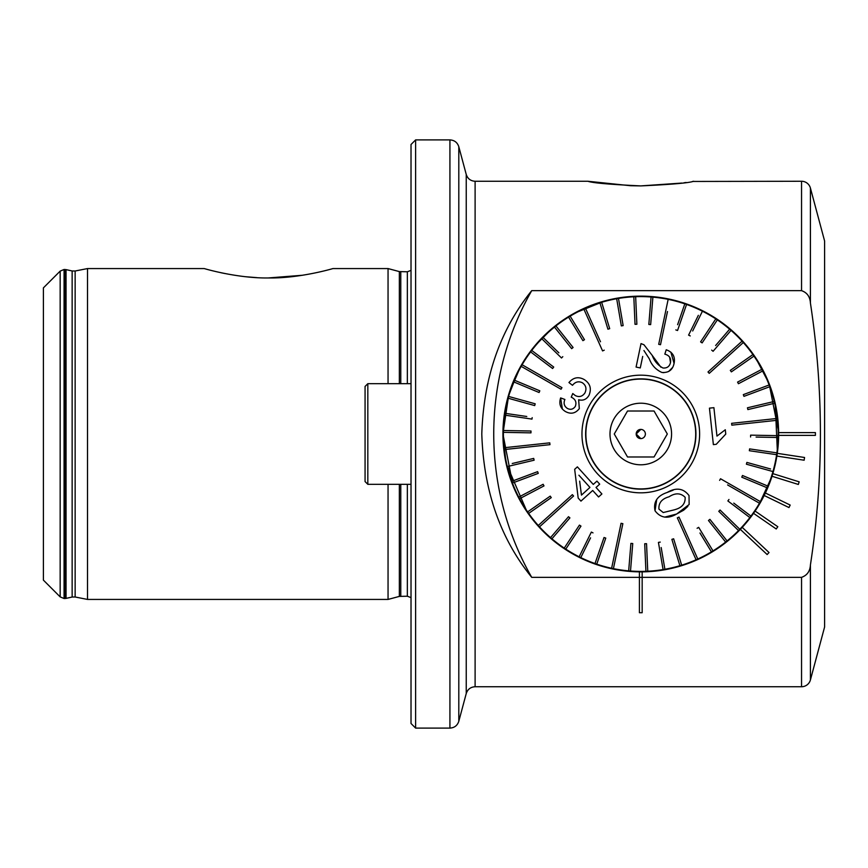 <?xml version="1.0" encoding="UTF-8"?>
<svg xmlns="http://www.w3.org/2000/svg" width="868" height="868" viewBox="0 0 868 868"><rect width="100%" height="100%" fill="white"/><g stroke="black" fill="none" stroke-linecap="round" stroke-linejoin="round"><path stroke-width="1.3" d="M640.747 185.904L630.928 185.73M630.635 185.73L587.94 181.26L475.111 181.26C470.619 180.989 467.657 178.721 466.235 174.446L458.803 146.714C457.382 142.45 454.42 140.171 449.928 139.9L415.62 139.9L411.02 144.5L411.02 723.5L415.62 728.1L415.62 139.9M640.79 185.904C609.759 184.45 592.15 182.898 587.94 181.26C592.171 182.909 609.781 184.45 640.79 185.904C671.756 184.461 689.366 182.909 693.63 181.26C689.431 182.898 671.821 184.45 640.79 185.904L681.977 183.061M810.419 303.051C823.743 390.611 823.743 477.91 810.419 564.949C810.039 571.285 807.088 575.408 801.544 577.339L801.544 686.74A9.19 9.19 0 0 0 810.419 679.926L824.6 627L824.6 241L810.419 188.074L810.419 303.051C810.039 296.715 807.088 292.581 801.544 290.661L531.715 290.661C500.218 329.699 483.584 377.471 481.794 434C483.617 490.68 500.261 538.453 531.715 577.339A289.5 289.5 0 0 1 531.715 290.661M801.544 290.661L801.544 181.26A9.19 9.19 0 0 1 810.419 188.074M221.025 272.736L224.812 273.518M246.165 276.773L256.83 277.63M268.288 277.955L302.552 275.254M60.163 596.891L43.4 580.128L43.4 287.872L60.163 271.109L60.163 596.891L64.069 598.508L64.069 269.492L60.163 271.109M388.05 383.678L388.05 268.57L332.9 268.57C332.704 268.679 299.373 278.498 268.505 277.955C237.539 278.454 204.512 268.679 204.24 268.57L87.516 268.57L87.516 599.43L75.147 597L75.147 271L87.516 268.57M775.2 403.37L777.413 452.38L778.65 434L776.567 410.13M519.14 369.15L526.019 357.627M525.303 358.712L523.339 361.826M503.787 418.691L502.93 432.774M676.085 300.74C652.562 294.61 629.029 294.61 605.495 300.74L574.149 313.315M568.312 316.722L557.484 324.155M552.536 328.093L534.102 346.69L540.558 339.345M743.778 342.361L745.775 344.661M745.97 344.889L737.594 335.84M718.812 320.346L701.496 310.223M801.544 181.26L692.469 181.455M686.1 182.475L683.962 182.79M755.431 510.558L764.165 495.498L788.979 507.552L790.184 505.067L765.381 493.013A137.86 137.86 0 0 0 772.01 476.261L758.35 506.001L755.095 511.068A137.86 137.86 0 0 0 764.165 495.498L762.137 499.415M759.077 504.807L762.462 498.807M778.639 435.378A137.86 137.86 0 0 0 778.65 434A137.86 137.86 0 0 1 778.639 435.378A137.86 137.86 0 0 0 778.639 432.622A137.86 137.86 0 0 1 778.65 434L777.283 453.346A137.86 137.86 0 0 0 778.639 435.378L815.41 435.378L815.41 432.622L778.639 432.622A137.86 137.86 0 0 0 640.096 296.14A137.86 137.86 0 0 0 502.93 434A137.86 137.86 0 0 0 740.339 529.371L767.138 554.543L769.026 552.536L742.227 527.364A137.86 137.86 0 0 0 753.533 513.335L776.242 528.981L777.804 526.713L755.095 511.068A137.86 137.86 0 0 1 753.533 513.335M776.871 456.069L772.824 473.635A137.86 137.86 0 0 0 776.871 456.069L804.137 460.214L804.549 457.49L777.283 453.346A137.86 137.86 0 0 1 776.871 456.069M772.824 473.635A137.86 137.86 0 0 1 772.01 476.261L798.343 484.452L799.157 481.827L772.824 473.635L765.381 493.013A137.86 137.86 0 0 1 764.165 495.498M742.227 527.364A137.86 137.86 0 0 1 506.044 463.132L527.202 512.12L522.948 505.545L513.791 487.642M513.031 485.809L502.93 434L506.044 463.132A137.86 137.86 0 0 1 611.658 299.254A137.86 137.86 0 0 1 775.536 404.868M506.315 403.62L509.928 390.622M513.433 381.215L516.84 373.641M755.431 357.442L769.102 383.602L778.639 432.166M639.412 577.339L531.715 577.339M801.544 577.339L642.168 577.339M407.352 484.322L407.352 596.218L399.356 596.403L388.05 599.43L388.05 484.322M639.412 577.361L639.412 612.721L642.168 612.721L642.168 577.361L639.412 577.361L639.412 571.86L642.168 571.86L642.168 577.361M365.07 481.566L365.07 386.434L367.826 383.678L367.826 484.322L365.07 481.566M411.02 383.678L367.826 383.678M411.02 484.322L367.826 484.322M526.019 510.384L525.639 509.798M775.276 464.282L777.402 452.467M768.636 485.581L765.381 493.013M762.115 499.458L760.335 502.659M760.249 502.811L758.784 505.284M502.93 433.837L508.865 393.974L520.648 366.383M518.446 370.462L507.661 398.217M668.924 496.832L668.924 496.832C661.839 498.84 658.508 502.93 658.931 509.104L663.228 512.543L674.707 509.733M656.729 499.447L655.036 510.796C653.235 501.943 657.217 495.856 667.004 492.525L667.232 492.427C676.226 487.23 683.496 488.272 689.018 495.574L689.138 504.514L676.628 514.03L683.452 510.319M674.913 509.635C682.042 507.671 685.46 503.559 685.145 497.31C680.718 492.916 675.38 492.731 669.141 496.735M677.322 517.838L678.168 517.458L677.322 517.838L696.103 559.773A137.404 137.404 0 0 0 696.95 559.404A137.404 137.404 0 0 0 697.785 559.025L679.004 517.078L678.168 517.458L679.004 517.078L682.758 525.476M600.493 341.775L585.466 308.227A137.404 137.404 0 0 0 584.631 308.596A137.404 137.404 0 0 0 583.795 308.975L602.576 350.922L603.412 350.542L602.576 350.922L598.822 342.524M691.178 548.782L696.103 559.773A137.404 137.404 0 0 1 681.662 565.176L673.644 538.8L672.233 539.234M671.875 539.343L679.904 565.708A137.404 137.404 0 0 0 681.662 565.176L680.783 562.301M678.299 560.435L679.904 565.708A137.404 137.404 0 0 1 664.899 569.267L661.177 547.524M660.244 542.099L658.432 542.402L663.087 569.582A137.404 137.404 0 0 0 664.899 569.267M663.087 569.582A137.404 137.404 0 0 1 647.756 571.22L646.541 543.683L644.707 543.759L645.922 571.307A137.404 137.404 0 0 0 647.756 571.22L647.723 570.471M645.922 571.307A137.404 137.404 0 0 1 630.504 571.014L632.75 543.542L630.917 543.39L628.671 570.862A137.404 137.404 0 0 0 630.504 571.014M628.671 570.862A137.404 137.404 0 0 1 613.416 568.649L622.866 523.675L621.065 523.295L611.615 568.269A137.404 137.404 0 0 0 612.515 568.453A137.404 137.404 0 0 0 613.416 568.649L615.889 556.855M614.088 556.475L611.615 568.269A137.404 137.404 0 0 1 596.75 564.157L605.766 538.095L596.75 564.157A137.404 137.404 0 0 1 580.79 557.603L590.555 537.834M551.929 538.8L569.907 517.892L568.507 516.699L550.54 537.607A137.404 137.404 0 0 0 564.233 548.099L579.444 525.107L564.233 548.099A137.404 137.404 0 0 0 565.773 549.108A137.404 137.404 0 0 0 579.14 556.789L591.347 532.073L579.14 556.789A137.404 137.404 0 0 0 580.79 557.603M554.131 533.419L550.54 537.607A137.404 137.404 0 0 1 539.495 526.843L573.574 496.019L572.967 495.335L572.348 494.651L538.269 525.476A137.404 137.404 0 0 0 539.495 526.843L548.435 518.76M547.198 517.393L538.269 525.476A137.404 137.404 0 0 1 528.666 513.411L551.267 497.624L550.214 496.127L527.614 511.903A137.404 137.404 0 0 0 528.666 513.411L533.18 510.254M532.127 508.746L527.614 511.903A137.404 137.404 0 0 1 519.596 498.731L543.997 485.906L543.184 484.366M543.14 484.279L518.739 497.104A137.404 137.404 0 0 0 519.596 498.731M518.739 497.104A137.404 137.404 0 0 1 512.435 483.031L538.236 473.375M537.607 471.649L538.258 473.364L537.607 471.649L511.794 481.306A137.404 137.404 0 0 0 512.435 483.031M516.959 479.375L511.794 481.306A137.404 137.404 0 0 1 507.303 466.561L534.124 460.203L507.303 466.561A137.404 137.404 0 0 1 504.275 449.57L549.965 444.666L549.802 443.212M549.769 442.843L504.08 447.747A137.404 137.404 0 0 0 504.178 448.658A137.404 137.404 0 0 0 504.275 449.57L516.254 448.289M516.059 446.456L504.08 447.747A137.404 137.404 0 0 1 503.397 432.34L530.966 432.861L530.999 431.016L503.429 430.506A137.404 137.404 0 0 0 503.397 432.34M508.941 430.604L503.429 430.506A137.404 137.404 0 0 1 504.688 415.132L531.976 419.103L532.182 417.649M526.778 416.488L504.959 413.309A137.404 137.404 0 0 0 504.688 415.132M504.959 413.309A137.404 137.404 0 0 1 508.127 398.228L534.699 405.584L535.187 403.804L508.615 396.448A137.404 137.404 0 0 0 508.127 398.228L513.444 399.692M535.187 403.804L508.615 396.448A137.404 137.404 0 0 1 513.661 381.877L539.093 392.51L539.809 390.817L514.366 380.184A137.404 137.404 0 0 0 513.661 381.877L518.749 384.003M514.366 380.184A137.404 137.404 0 0 1 521.191 366.361L561.032 389.244L561.77 387.974M553.068 384.665L561.032 389.244L561.954 387.649L522.113 364.766A137.404 137.404 0 0 0 521.646 365.558A137.404 137.404 0 0 0 521.191 366.361M532.551 370.766L522.113 364.766A137.404 137.404 0 0 1 530.619 351.898L552.612 368.52L553.719 367.055L531.726 350.433A137.404 137.404 0 0 0 530.619 351.898M531.726 350.433A137.404 137.404 0 0 1 541.773 338.737L561.509 357.985L541.773 338.737A137.404 137.404 0 0 1 554.489 327.084L571.654 348.643M571.665 348.654L573.097 347.504L555.932 325.934A137.404 137.404 0 0 0 554.489 327.084M559.361 330.252L555.932 325.934A137.404 137.404 0 0 1 568.573 317.113L582.905 340.657L584.479 339.703L570.146 316.158A137.404 137.404 0 0 0 568.573 317.113M570.146 316.158A137.404 137.404 0 0 1 583.795 308.975M618.255 383.678A55.14 55.14 0 0 1 691.112 411.465A55.14 55.14 0 0 1 663.326 484.322A55.14 55.14 0 0 1 590.457 456.535A55.14 55.14 0 0 1 640.79 378.86A55.14 55.14 0 0 1 695.93 434M720.538 478.756L719.626 480.351L720.538 478.756L760.379 501.639A137.404 137.404 0 0 1 750.961 516.102L733.775 503.114M731.811 425.157L777.5 420.253A137.404 137.404 0 0 0 777.402 419.342A137.404 137.404 0 0 0 777.305 418.43L731.615 423.334L731.811 425.157L731.615 423.334L740.751 422.347M734.371 350.607L743.312 342.524A137.404 137.404 0 0 0 742.693 341.84A137.404 137.404 0 0 0 742.075 341.157L707.995 371.981L709.232 373.349L743.312 342.524A137.404 137.404 0 0 1 752.914 354.589L730.313 370.376L731.366 371.873L753.966 356.097A137.404 137.404 0 0 1 761.985 369.269L737.583 382.094L738.429 383.721L762.842 370.896A137.404 137.404 0 0 1 769.146 384.969L743.323 394.636L743.963 396.351L769.786 386.694A137.404 137.404 0 0 1 774.278 401.439L747.446 407.797L747.869 409.587L774.701 403.229A137.404 137.404 0 0 1 777.305 418.43M658.703 344.325L660.505 344.704L658.703 344.325L668.165 299.351A137.404 137.404 0 0 1 669.065 299.547A137.404 137.404 0 0 1 669.966 299.731A137.404 137.404 0 0 1 684.819 303.843L677.615 324.697M569.647 383.124L572.5 385.305C575.213 381.877 578.446 380.987 582.211 382.669C585.976 385.208 586.876 388.636 584.923 392.954C582.352 396.611 579.13 397.468 575.245 395.526L572.761 393.54L571.242 397.175L571.893 397.49L571.242 397.175M562.388 409.132L560.63 397.924L561.487 398.228M564.884 399.464C563.343 403.219 564.157 406.202 567.325 408.394C564.167 406.235 563.354 403.262 564.884 399.464L560.63 397.924C558.753 403.815 560.348 408.351 565.415 411.519C570.808 414.448 575.441 413.483 579.314 408.633L578.641 399.768C583.025 400.918 586.475 399.464 588.971 395.396C591.802 388.614 590.153 383.298 584.034 379.457C578.305 376.419 573.271 377.461 568.931 382.571M572.457 394.267L572.761 393.54M601.893 493.957L596.034 487.469L601.893 493.957L598.573 496.963L592.703 490.474L580.952 501.118L592.703 490.474L596.869 495.075M574.67 469.317L578.186 498.069L574.67 469.317L577.383 466.865L574.67 469.317M593.267 484.42L577.383 466.865L593.267 484.42L596.934 481.111L599.69 484.16L596.934 481.111M596.034 487.469L599.69 484.16L596.034 487.469M598.573 496.963L599.235 496.366M664.834 487.686A58.818 58.818 0 0 1 587.104 458.044A58.818 58.818 0 0 1 616.747 380.314A58.818 58.818 0 0 1 694.476 409.956A58.818 58.818 0 0 1 664.834 487.686M558.851 352.82L543.053 337.424M534.721 388.69L539.809 390.817M534.124 460.203L533.701 458.412L512.239 463.501M580.974 526.116L565.773 549.108L580.974 526.116L579.444 525.107M591.347 532.073L592.996 532.887L591.347 532.073M664.682 517.133L676.628 514.03C667.774 519.129 660.57 518.044 655.036 510.796M673.123 490.203L667.232 492.427M683.767 510.102L687.857 506.402M699.966 533.006L711.435 551.842A137.404 137.404 0 0 1 697.785 559.025M739.731 529.198L720.06 510.015L718.78 511.328L738.516 530.576A137.404 137.404 0 0 1 727.08 540.916L709.915 519.346L708.472 520.496L725.648 542.066A137.404 137.404 0 0 1 713.008 550.887L698.675 527.343L697.102 528.297M727.08 540.916A137.404 137.404 0 0 1 725.648 542.066L722.209 537.748M728.968 499.48L727.861 500.944L749.854 517.567A137.404 137.404 0 0 1 739.807 529.263A137.404 137.404 0 0 1 738.516 530.576L734.578 526.724M727.59 484.93L759.467 503.234M749.941 495.639L760.379 501.639A137.404 137.404 0 0 0 767.92 486.123L742.476 475.49L741.771 477.183L767.214 487.816M770.545 468.97L746.881 462.416L746.393 464.196L772.954 471.552A137.404 137.404 0 0 1 767.92 486.123M756.093 437.081L778.14 437.494A137.404 137.404 0 0 1 776.882 452.868L749.605 448.897L749.344 450.72L776.621 454.691A137.404 137.404 0 0 1 772.954 471.552M765.522 421.544L777.5 420.253A137.404 137.404 0 0 1 778.173 435.66L750.614 435.139L750.581 436.984M774.278 401.439A137.404 137.404 0 0 1 774.701 403.229L747.869 409.587M761.985 369.269A137.404 137.404 0 0 1 762.842 370.896L757.959 373.457M748.39 357.746L752.914 354.589A137.404 137.404 0 0 1 753.966 356.097L749.442 359.254M733.145 349.24L742.075 341.157A137.404 137.404 0 0 0 731.04 330.393L713.073 351.301L731.04 330.393A137.404 137.404 0 0 0 729.641 329.2L715.601 345.54M702.136 342.893L700.595 341.884L702.136 342.893L717.337 319.901A137.404 137.404 0 0 1 729.641 329.2M692.675 330.979L702.44 311.211A137.404 137.404 0 0 1 715.807 318.892L715.807 318.892A137.404 137.404 0 0 1 717.337 319.901L714.299 324.502M698.349 315.334L688.584 335.113L690.234 335.927M684.819 303.843A137.404 137.404 0 0 1 686.555 304.451L677.55 330.502L686.555 304.451A137.404 137.404 0 0 1 702.44 311.211M660.505 344.704L667.481 311.525M665.68 311.145L668.165 299.351A137.404 137.404 0 0 0 651.076 296.986L648.83 324.458L650.653 324.61L652.899 297.138M651.109 319.12L650.653 324.61M650.62 302.476L651.076 296.986A137.404 137.404 0 0 0 633.814 296.78L635.029 324.317L636.873 324.241L635.658 296.693M585.466 308.227A137.404 137.404 0 0 1 601.665 302.292L609.694 328.657L601.665 302.292A137.404 137.404 0 0 1 618.483 298.418L623.148 325.598L618.483 298.418A137.404 137.404 0 0 1 633.814 296.78M604.247 350.162L603.412 350.542L604.247 350.162M636.081 367.066L640.269 367.945L636.081 367.066L641.018 343.598L636.081 367.066M660.917 367.207L652.248 355.435C654.277 361.012 657.835 365.2 662.924 367.989C667.015 368.336 669.543 366.535 670.487 362.596C671.203 358.191 669.315 355.37 664.834 354.144L666.223 349.761C672.808 352.158 675.423 356.726 674.078 363.442L670.855 352.137M669.651 357.149L670.487 362.596M673.514 365.471L674.078 363.442C672.678 369.952 668.62 372.947 661.883 372.448L663.846 372.687M668.588 371.537L672.7 367.348M642.7 356.423L640.269 367.945M709.46 408.144L713.366 444.622L709.449 408.144L713.908 407.667L716.957 436.094L725.301 429.758L725.767 434.076L725.301 429.758M715.482 444.394L713.366 444.622M605.766 538.095L604.03 537.498L595.014 563.549M561.509 357.985L562.789 356.672M599.907 302.824L607.936 329.2L609.694 328.657M616.671 298.733L621.336 325.901L623.148 325.598M675.814 329.905L677.55 330.502M711.673 350.108L713.073 351.301M715.807 318.892L700.595 341.884M769.786 386.694A137.404 137.404 0 0 0 769.146 384.969M778.14 437.494A137.404 137.404 0 0 0 778.173 435.66M776.621 454.691A137.404 137.404 0 0 0 776.882 452.868M749.854 517.567A137.404 137.404 0 0 0 750.961 516.102M711.435 551.842A137.404 137.404 0 0 0 713.008 550.887M725.767 434.076L716.23 444.318M661.883 372.448C655.861 369.735 651.673 365.2 649.318 358.842L643.937 350.531M641.018 343.598L643.947 344.748L652.248 355.435M571.893 397.49C575.614 399.508 576.753 402.492 575.3 406.43C573.151 409.392 570.493 410.054 567.325 408.394M580.952 501.118L578.186 498.069M579.661 481.176L581.462 495.107L589.947 487.425L578.902 475.208L589.947 487.425L581.462 495.107M640.79 438.6C643.004 438.231 643.004 438.231 640.79 438.6L636.19 434L640.79 429.4C643.004 429.769 643.004 429.769 640.79 429.4A4.6 4.6 0 0 0 636.19 434A4.6 4.6 0 0 0 640.79 438.6A4.6 4.6 0 0 0 645.38 434A4.6 4.6 0 0 0 640.79 429.4M654.049 411.02L640.79 411.02L654.049 411.02L667.318 434L654.049 411.02M654.049 456.98L667.318 434L654.049 456.98L640.79 456.98L654.049 456.98M585.64 434A55.14 55.14 0 0 0 663.326 484.322M640.79 379.088A54.912 54.912 0 0 0 585.878 434A54.912 54.912 0 0 0 640.79 488.912A54.912 54.912 0 0 0 695.702 434A54.912 54.912 0 0 0 640.79 379.088M640.79 464.792A30.792 30.792 0 0 0 671.572 434A30.792 30.792 0 0 0 640.79 403.208A30.792 30.792 0 0 0 609.998 434A30.792 30.792 0 0 0 640.79 464.792M627.521 411.02L640.79 411.02L627.521 411.02L614.262 434L627.521 411.02M627.521 456.98L614.262 434L627.521 456.98L640.79 456.98L627.521 456.98M75.147 597L72.142 597.032L72.142 270.968L75.147 271M810.419 564.949L810.419 679.926M801.544 686.74L475.111 686.74L475.111 181.26M475.111 686.74C470.619 687.011 467.657 689.279 466.235 693.554L466.235 174.446M466.235 693.554L458.803 721.286L458.803 146.714M458.803 721.286C457.382 725.55 454.42 727.829 449.928 728.1L449.928 139.9M407.352 383.678L407.352 271.782L399.356 271.597L388.05 268.57M400.777 383.678L400.777 271.782M400.777 596.218L400.777 484.322M399.356 596.403L399.356 484.322M399.356 383.678L399.356 271.597M72.142 597.032L66.044 598.377L66.044 269.623L64.069 269.492M66.044 598.377L64.85 598.508L64.85 269.492M407.352 596.218L411.02 597.618M72.142 270.968L66.044 269.623M64.85 598.508L64.069 598.508M388.05 599.43L87.516 599.43M407.352 271.782L411.02 270.382M449.928 728.1L415.62 728.1"/></g></svg>
